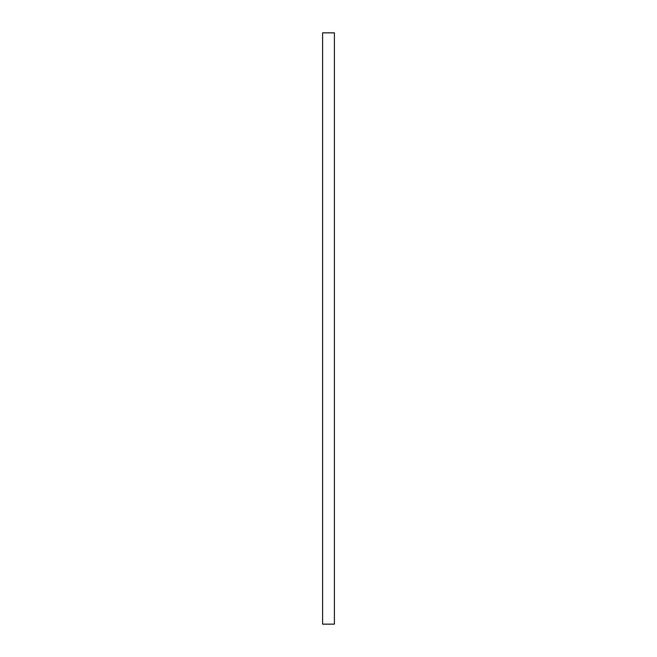 <?xml version="1.0" encoding="UTF-8"?>
<svg xmlns="http://www.w3.org/2000/svg" width="657" height="657" viewBox="0 0 657 657"><rect width="100%" height="100%" fill="white"/><g stroke="black" fill="none" stroke-linecap="round" stroke-linejoin="round"><path stroke-width="0.99" d="M334.413 624.15L334.413 32.85L322.587 32.85L322.587 624.15L334.413 624.15"/></g></svg>
